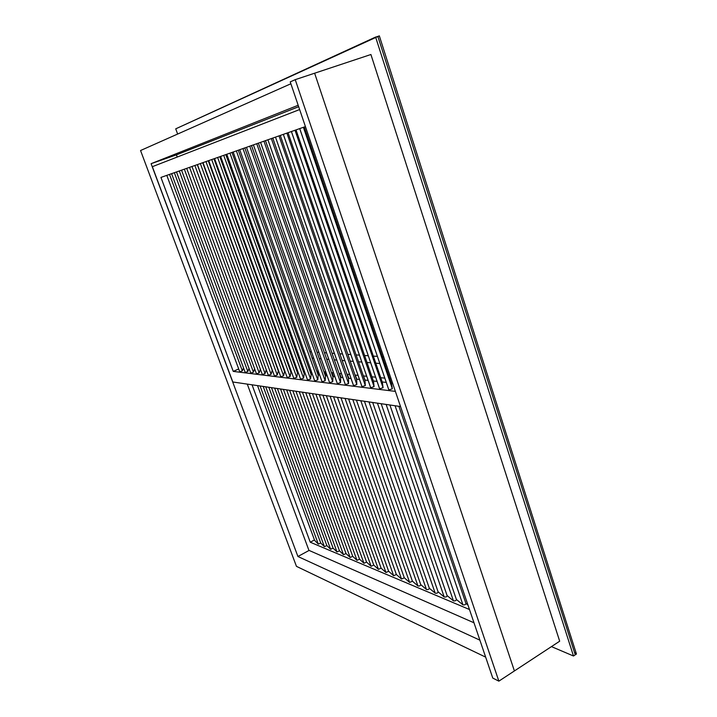 <?xml version="1.0" encoding="UTF-8"?>
<svg xmlns="http://www.w3.org/2000/svg" width="717" height="717" viewBox="0 0 717 717"><rect width="100%" height="100%" fill="white"/><g stroke="black" fill="none" stroke-linecap="round" stroke-linejoin="round"><path stroke-width="1.08" d="M290.878 83.764L140.55 150.525L296.453 566.349L485.669 657.139M498.862 681.15L514.412 670.942L314.629 73.215L514.412 670.942L559.681 641.204L370.913 54.51L295.225 79.659L498.862 681.15L492.776 678.085L290.242 81.89L295.225 79.659M298.182 105.265L151.099 163.682L297.922 556.5L479.897 640.164M298.675 106.708L176.436 154.872L151.099 163.682M309.108 550.423L297.922 556.5M176.436 154.872L177.233 157.032M247.275 384.106L308.919 550.342L474 622.795M386.087 364.021L384.805 363.913M379.858 363.519L375.771 363.187M370.716 362.775L367.005 362.479M361.843 362.067L358.482 361.789M353.23 361.368L350.21 361.126M344.868 360.696L342.161 360.472M336.748 360.042L334.328 359.844M328.843 359.405L326.71 359.226M321.162 358.778L319.298 358.634M313.688 358.177L312.083 358.052M306.419 357.595L305.057 357.487M299.339 357.021L298.2 356.932M292.437 356.466L291.532 356.394M285.725 355.928L285.016 355.865M279.173 355.399L278.671 355.354M383.64 356.815L382.358 356.725M377.429 356.385L373.351 356.107M368.305 355.757L364.603 355.498M359.459 355.139L356.107 354.906M350.873 354.548L347.853 354.341M342.529 353.974L339.822 353.786M334.427 353.409L332.016 353.239M326.549 352.863L324.425 352.719M318.886 352.334L317.031 352.208M311.429 351.814L309.834 351.706M304.178 351.312L302.825 351.222M297.125 350.828L295.996 350.747M290.242 350.353L289.336 350.29M283.547 349.887L282.848 349.842M277.022 349.439L276.52 349.403M252.043 384.805L310.255 542.213L469.492 609.522M391.106 378.791L389.824 378.666M384.841 378.146L380.745 377.716M375.654 377.187L371.926 376.801M366.745 376.264L363.367 375.914M358.088 375.367L355.04 375.054M349.672 374.489L346.947 374.211M341.507 373.647L339.078 373.396M333.557 372.822L331.415 372.598M325.832 372.015L323.967 371.818M318.321 371.236L316.708 371.065M311.008 370.474L309.636 370.33M303.883 369.739L302.744 369.622M296.946 369.013L296.031 368.923M290.188 368.314L289.48 368.242M283.6 367.633L283.098 367.579M314.449 539.946L310.255 542.213M299.643 109.549L152.345 166.694L232.81 381.991L400.534 406.548M284.389 371.146L284.891 371.2M290.788 371.854L291.496 371.935M297.34 372.58L298.263 372.679M304.071 373.324L305.209 373.449M310.972 374.086L312.343 374.238M318.052 374.866L319.674 375.045M325.321 375.672L327.203 375.878M332.796 376.497L334.938 376.739M340.458 377.348L342.896 377.617M348.345 378.217L351.079 378.522M356.448 379.114L359.504 379.454M364.783 380.037L368.171 380.404M373.36 380.978L377.097 381.399M382.188 381.955L386.302 382.412M391.285 382.968L392.575 383.102M305.433 126.586L160.94 177.422L233.258 371.397L395.381 391.383M238.689 368.95L233.258 371.397M169.508 174.41L242.346 370.841L243.52 367.938M242.346 370.841L239.747 371.791L166.792 175.369L239.747 371.791M174.339 172.707L247.831 371.496L249.014 368.377M247.831 371.496L245.196 372.455L171.587 173.675L245.196 372.455M179.286 170.969L253.442 372.168L254.634 368.825M253.442 372.168L250.771 373.136L176.499 171.946M184.35 169.185L259.178 372.858L260.388 369.255M259.178 372.858L256.48 373.835L181.535 170.18L256.48 373.835M189.548 167.357L265.066 373.557L266.276 369.676M265.066 373.557L262.332 374.552L186.689 168.361L262.332 374.552M194.881 165.484L271.089 374.283L272.236 370.286L197.292 164.632L272.236 370.286M271.089 374.283L268.319 375.287L191.986 166.496M200.348 163.557L277.264 375.018L278.304 370.886M277.264 375.018L274.459 376.04L197.417 164.587L274.459 376.04M205.958 161.585L283.591 375.78L284.55 371.585M283.591 375.78L280.723 376.73L202.983 162.634L280.759 376.81M211.721 159.559L290.08 376.559L290.95 372.302M290.08 376.559L287.176 377.518L208.701 160.617L287.212 377.599M217.636 157.48L296.73 377.357L297.51 373.037M296.73 377.357L293.791 378.325L214.58 158.556L293.827 378.406M223.713 155.338L303.56 378.173L304.241 373.79M303.56 378.173L300.575 379.159L220.612 156.431L300.62 379.239M229.951 153.142L310.569 379.006L311.142 374.561M310.569 379.006L307.548 380.01L226.805 154.254L307.584 380.091M236.368 150.884L317.765 379.876L318.223 375.35M317.765 379.876L314.7 380.879L233.177 152.004M242.973 148.562L325.151 380.754L325.5 376.165M325.151 380.754L322.05 381.776L239.729 149.701L322.094 381.865M249.758 146.169L332.742 381.668L332.966 376.999M332.742 381.668L329.596 382.699L246.478 147.326L329.641 382.788M256.749 143.714L340.548 382.6L340.638 377.859M340.548 382.6L337.349 383.649L253.415 144.888L337.402 383.738M263.946 141.186L348.57 383.559L348.525 378.737M348.57 383.559L345.325 384.626L260.558 142.378M271.358 138.578L356.824 384.554L356.636 379.651M356.824 384.554L353.526 385.629L267.916 139.788L353.589 385.719M279.003 135.889L365.32 385.567L364.971 380.584M365.32 385.567L361.968 386.66L275.498 137.117L362.031 386.75M286.872 133.111L374.059 386.615L373.557 381.543M374.059 386.615L370.662 387.727L283.323 134.366M295.001 130.252L383.066 387.691L382.385 382.528M383.066 387.691L379.616 388.82L291.389 131.525M303.39 127.303L392.342 388.802L391.482 383.55M392.342 388.802L388.838 389.949L299.715 128.603M314.602 540.358L257.537 385.612L314.557 540.233M314.611 540.376L318.303 544.095L320.732 543.029L263.175 386.436L320.732 543.029M320.723 542.993L324.389 546.65L326.844 545.574L268.83 387.27L326.844 545.574M326.835 545.538L330.618 549.267L333.1 548.173L274.629 388.112L333.1 548.173M333.082 548.138L336.981 551.938L339.491 550.835L280.562 388.981M280.544 388.981L339.491 550.835M339.473 550.799L343.488 554.671L346.024 553.56L286.63 389.869L346.024 553.56M346.015 553.524L350.156 557.467L352.719 556.338L292.85 390.783L352.719 556.338M352.701 556.311L356.976 560.336L359.567 559.188L299.222 391.715L359.567 559.188M359.549 559.161L363.958 563.266L366.575 562.11L305.747 392.674M305.729 392.665L366.575 562.11M366.566 562.074L371.11 566.269L373.754 565.095L378.433 569.352L381.112 568.16L319.298 394.655M388.623 571.27L385.943 572.498L381.112 568.16M388.641 571.27L393.642 575.733L396.376 574.514L401.529 579.049L404.298 577.812L340.978 397.827M404.289 577.777L409.622 582.446L412.427 581.2L348.587 398.939M412.418 581.164L417.93 585.932C419.526 586.156 420.467 585.735 420.762 584.669L356.403 400.086M420.754 584.633L426.454 589.517C428.076 589.741 429.035 589.311 429.322 588.227L435.201 593.192C436.859 593.425 437.836 592.995 438.105 591.884L372.688 402.47M438.096 591.848L444.19 596.965C445.884 597.216 446.87 596.768 447.13 595.648L381.175 403.716M447.121 595.612L453.431 600.846C455.152 601.097 456.146 600.658 456.406 599.502L389.905 404.988M456.388 599.466L462.922 604.825C464.688 605.094 465.692 604.646 465.933 603.472L398.885 406.306M465.925 603.436L467.995 605.112M575.375 652.837L575.267 654.818L573.492 656.001L551.445 646.617L573.492 656.001L375.609 37.06L175.728 128.836L177.637 134.052L175.728 128.836L379.32 35.85L576.45 654.021L573.492 656.001L375.609 37.06L378.468 36.352M202.705 162.732L278.33 370.967M208.253 160.778L284.577 371.666M213.953 158.771L290.977 372.374M219.796 156.718L297.537 373.109M225.801 154.603L304.259 373.862M231.967 152.434L311.169 374.632M238.295 150.203L318.249 375.421M244.811 147.917L325.518 376.228M251.506 145.56L332.993 377.061M258.389 143.14L340.665 377.922M265.478 140.64L348.552 378.8M272.774 138.076L356.654 379.705M280.293 135.432L364.989 380.628M288.037 132.708L373.566 381.587M296.022 129.894L382.403 382.573M304.259 126.999L391.491 383.586M260.083 385.988L318.303 544.095M265.711 386.813L324.389 546.65M271.474 387.655L330.618 549.267M277.371 388.515L336.981 551.938M283.412 389.403L343.488 554.671M289.596 390.308L350.156 557.467M295.933 391.231L356.976 560.336M302.422 392.181L363.958 563.266M309.081 393.158L371.11 566.269M315.901 394.153L378.433 569.352M322.91 395.184L385.943 572.498M330.089 396.232L393.642 575.733M337.456 397.317L401.529 579.049M345.029 398.419L409.622 582.446M352.8 399.557L417.93 585.932M360.794 400.731L426.454 589.517M369.004 401.932L435.201 593.192M377.447 403.169L444.19 596.965M386.131 404.442L453.431 600.846M395.067 405.75L462.922 604.825M575.267 654.818L377.832 36.334M250.771 373.136L176.49 171.955M268.319 375.287L191.986 166.505M314.745 380.969L233.186 152.004M345.379 384.715L260.576 142.369M370.725 387.816L283.349 134.357M379.678 388.91L291.416 131.516M388.901 390.039L299.742 128.585M373.754 565.095L312.442 393.651M312.012 374.202L310.676 370.447M388.65 571.297L326.343 395.685M318.993 374.973L317.64 371.164M396.376 574.514L333.566 396.743M326.145 375.762L324.783 371.908M333.495 376.577L332.123 372.67M341.041 377.411L339.652 373.449M348.794 378.262L347.395 374.256M429.322 588.227L364.433 401.26M356.752 379.15L355.345 375.081M364.944 380.055L363.519 375.932"/></g></svg>
